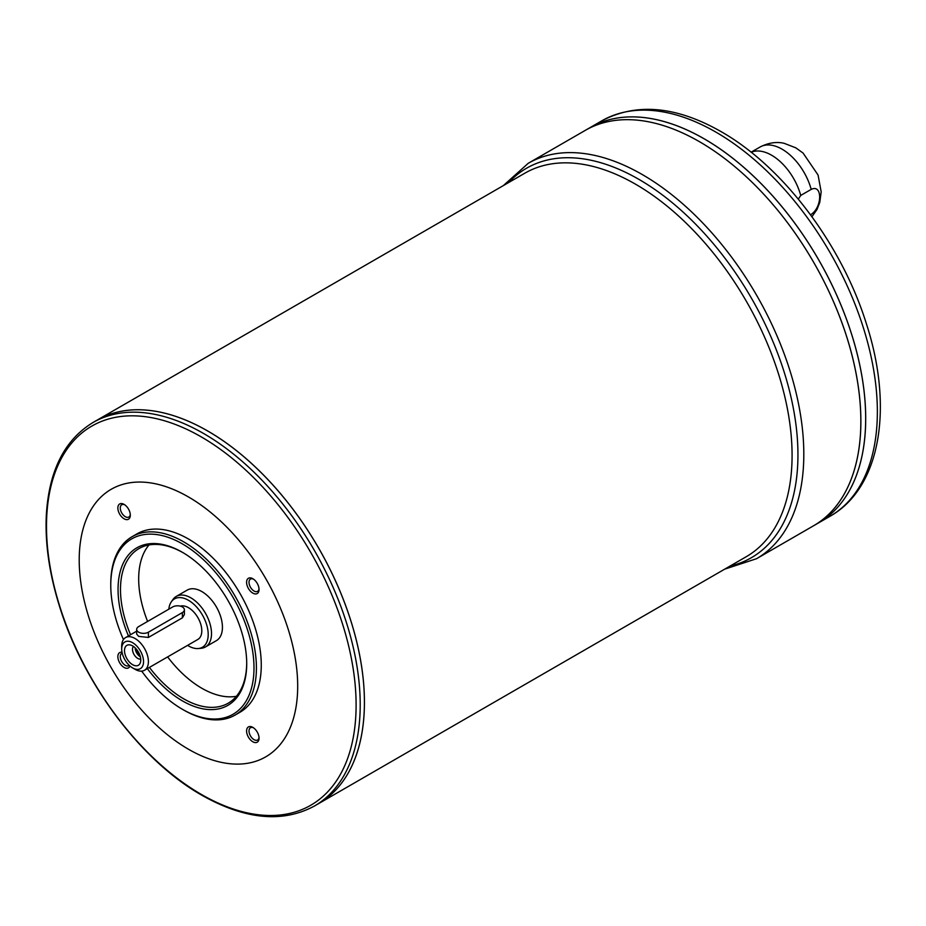 <?xml version="1.0" encoding="UTF-8"?>
<svg xmlns="http://www.w3.org/2000/svg" width="926" height="926" viewBox="0 0 926 926"><rect width="100%" height="100%" fill="white"/><g stroke="black" fill="none" stroke-linecap="round" stroke-linejoin="round"><path stroke-width="1.39" d="M121.7 649.01L121.7 646.209A18.879 10.904 60 0 1 125.612 637.563A18.879 10.904 60 0 1 135.046 638.5A18.879 10.904 60 0 1 147.384 655.133A18.879 10.904 60 0 1 144.491 670.262A18.879 10.904 60 0 1 135.046 669.324L132.615 667.924A15.453 8.924 60 0 1 121.7 649.01A15.453 8.924 60 0 1 132.615 642.702A15.453 8.924 60 0 1 143.542 661.615A15.453 8.924 60 0 1 132.615 667.924M184.39 609.759L184.39 614.494L182.387 617.827L148.403 637.447L138.692 636.393L136.678 634.113L136.678 629.391A6.864 3.959 180 0 1 138.692 626.578L172.676 606.958A6.864 3.959 180 0 1 180.153 606.102A6.864 3.959 180 0 1 184.39 609.759A6.864 3.959 180 0 1 182.387 612.572L148.403 632.192A6.864 3.959 180 0 1 140.914 633.048A6.864 3.959 180 0 1 136.678 629.391M180.339 606.148A18.879 10.904 60 0 1 188.453 607.664A18.879 10.904 60 0 1 200.78 624.298A18.879 10.904 60 0 1 197.886 639.426L144.491 670.262M810.505 214.751L811.199 214.357A43.939 25.372 60 0 1 810.84 215.202M751.171 152.269A43.939 25.372 60 0 1 771.601 155.221A43.939 25.372 60 0 1 800.724 195.432L811.199 189.39C822.496 183.776 822.438 207.03 811.199 214.357M798.339 199.125L800.724 195.432M770.768 169.4A40.512 23.393 60 0 1 772.319 170.893M318.579 803.629L746.229 556.723A221.418 127.834 60 0 0 780.167 379.301A221.418 127.834 60 0 0 635.514 184.181A221.418 127.834 60 0 0 524.81 173.208L97.161 420.115A221.418 127.834 60 0 1 97.161 420.115A221.418 127.834 60 0 1 207.875 431.076A221.418 127.834 60 0 1 352.517 626.196A221.418 127.834 60 0 1 318.579 803.629A221.418 127.834 60 0 1 318.567 803.629A221.418 127.834 60 0 0 352.493 626.207A221.418 127.834 60 0 0 207.841 431.088A221.418 127.834 60 0 0 97.137 420.126L92.924 422.557C64.403 439.989 48.858 470.975 46.3 515.527C45.015 543.562 49.344 573.588 59.287 605.581C82.993 683.434 141.273 761.056 201.926 795.272C245.043 819.579 282.523 823.179 314.354 806.071A221.418 127.834 -120 0 0 348.292 628.638A221.418 127.834 -120 0 0 203.639 433.518A221.418 127.834 -120 0 0 92.924 422.557M207.864 431.099A221.383 127.823 60 0 1 207.875 431.099A221.383 127.823 60 0 1 364.416 702.267M188.453 496.949A154.48 89.185 60 0 1 283.055 740.765A154.48 89.185 60 0 1 93.85 631.532A154.48 89.185 60 0 1 188.453 496.949M129.964 666.014A8.809 5.093 60 0 1 119.674 662.784A8.809 5.093 60 0 1 122.024 652.263M259.048 738.161A8.809 5.093 60 0 1 252.821 741.761A8.809 5.093 60 0 1 246.582 730.973A8.809 5.093 60 0 1 252.821 727.373A8.809 5.093 60 0 1 259.048 738.161M259.048 589.515A8.809 5.093 60 0 1 252.821 593.115A8.809 5.093 60 0 1 246.582 582.315A8.809 5.093 60 0 1 252.821 578.715A8.809 5.093 60 0 1 259.048 589.515M130.311 515.192A8.809 5.093 60 0 1 124.084 518.791A8.809 5.093 60 0 1 117.857 507.992A8.809 5.093 60 0 1 124.084 504.392A8.809 5.093 60 0 1 130.311 515.192M132.105 536.686L136.955 533.885A102.983 59.461 60 0 1 188.453 538.99A102.983 59.461 60 0 1 255.726 629.749A102.983 59.461 60 0 1 239.95 712.268L235.088 715.069A102.983 59.461 -120 0 0 250.877 632.551A102.983 59.461 -120 0 0 183.591 541.791A102.983 59.461 -120 0 0 132.105 536.686A102.983 59.461 -120 0 0 110.773 583.843L110.773 585.244A101.27 58.465 -120 0 0 123.459 639.565M141.678 671.118A101.27 58.465 -120 0 0 182.376 709.27L183.591 709.976A102.983 59.461 -120 0 0 235.088 715.069M183.591 709.976L182.376 709.27A101.27 58.465 -120 0 0 182.387 709.27A101.27 58.465 -120 0 0 253.99 667.924A101.27 58.465 -120 0 0 182.387 543.898A101.27 58.465 -120 0 0 110.773 585.244M147.327 668.618A90.968 52.527 -120 0 0 182.387 700.866A90.968 52.527 -120 0 0 246.71 663.722A90.968 52.527 -120 0 0 182.387 552.301A90.968 52.527 -120 0 0 125.843 558.505A90.968 52.527 -120 0 0 128.448 635.919M182.989 552.66A89.255 51.532 -120 0 0 138.969 548.586A89.255 51.532 -120 0 0 130.543 634.715M149.422 667.414A89.255 51.532 -120 0 0 183.591 698.76A89.255 51.532 -120 0 0 228.224 703.181A89.255 51.532 -120 0 0 246.71 663.016M236.385 696.294A89.255 51.532 60 0 1 167.629 656.904M147.604 621.439A89.255 51.532 60 0 1 149.005 544.951M168.821 609.181A27.93 16.124 60 0 1 171.356 601.784L173.023 599.423A29.181 16.842 60 0 1 176.287 596.402L187.214 590.105A29.181 16.842 60 0 1 201.799 591.54A29.181 16.842 60 0 1 220.863 617.26A29.181 16.842 60 0 1 216.395 640.642L205.468 646.95A29.181 16.842 60 0 1 201.22 648.269L198.349 648.524A27.93 16.124 60 0 1 187.596 645.376M176.287 596.402A29.181 16.842 60 0 1 190.883 597.849A29.181 16.842 60 0 1 209.936 623.568A29.181 16.842 60 0 1 205.468 646.95M171.356 601.784A27.93 16.124 60 0 1 188.453 600.279A27.93 16.124 60 0 1 207.528 628.175A27.93 16.124 60 0 1 198.349 648.524M132.615 645.92A11.506 6.644 60 0 1 140.208 663.085A11.506 6.644 60 0 1 126.874 658.629A11.506 6.644 60 0 1 129.686 644.866A11.506 6.644 60 0 1 132.615 645.92M140.706 659.034A7.385 4.26 60 0 1 134.027 654.497A7.385 4.26 60 0 1 133.437 646.441M140.347 656.823A7.385 4.26 60 0 1 135.173 647.864M136.504 649.3A5.568 3.218 -120 0 0 139.768 654.96M601.784 120.831L590.14 127.568A228.294 131.805 60 0 1 590.14 127.568A228.294 131.805 60 0 1 704.281 138.865A228.294 131.805 60 0 1 853.413 340.039A228.294 131.805 60 0 1 818.422 522.97A228.294 131.805 60 0 1 818.41 522.982L830.078 516.245A228.294 131.805 -120 0 0 865.069 333.314A228.294 131.805 -120 0 0 715.937 132.14A228.294 131.805 -120 0 0 601.784 120.831C636.532 102.52 676.293 106.12 721.088 131.631C782.852 166.576 841.537 244.314 866.157 323.058C893.648 406.861 880.985 487.597 830.078 516.245M724.711 569.154L756.53 558.714A228.294 131.805 -120 0 0 791.522 375.782A228.294 131.805 -120 0 0 642.378 174.609A228.294 131.805 -120 0 0 528.237 163.3L585.278 130.369A228.294 131.805 60 0 1 699.431 141.666A228.259 131.781 60 0 1 699.454 141.69A228.294 131.805 60 0 0 585.313 130.346A228.294 131.805 60 0 1 585.313 130.346L590.117 127.58A228.294 131.805 60 0 1 704.258 138.888A228.259 131.781 60 0 1 704.281 138.9A228.259 131.781 60 0 1 865.683 418.459M704.258 138.888A228.294 131.805 60 0 1 853.39 340.05A228.294 131.805 60 0 1 818.399 522.982L813.595 525.76A228.294 131.805 60 0 1 813.584 525.771M860.856 421.249A228.259 131.781 60 0 0 699.454 141.69A228.294 131.805 60 0 1 848.586 342.828A228.294 131.805 60 0 1 813.595 525.76M699.431 141.666A228.294 131.805 60 0 1 848.563 342.84A228.294 131.805 60 0 1 813.572 525.771L756.53 558.714M124.721 504.809A7.095 4.098 -120 0 0 121.746 504.751A7.095 4.098 -120 0 0 120.658 510.434A7.095 4.098 -120 0 0 125.299 516.685A7.095 4.098 -120 0 0 128.841 517.032A7.095 4.098 -120 0 0 130.277 514.428M253.458 579.132A7.095 4.098 -120 0 0 250.483 579.074A7.095 4.098 -120 0 0 249.395 584.757A7.095 4.098 -120 0 0 254.037 591.008A7.095 4.098 -120 0 0 257.578 591.355A7.095 4.098 -120 0 0 259.014 588.751M253.458 727.778A7.095 4.098 -120 0 0 250.483 727.72A7.095 4.098 -120 0 0 249.395 733.404A7.095 4.098 -120 0 0 254.037 739.654A7.095 4.098 -120 0 0 257.578 740.013A7.095 4.098 -120 0 0 259.014 737.409M122.22 653.189A7.095 4.098 -120 0 0 121.746 653.397A7.095 4.098 -120 0 0 120.658 659.08A7.095 4.098 -120 0 0 125.299 665.331A7.095 4.098 -120 0 0 128.841 665.69A7.095 4.098 -120 0 0 129.27 665.377M751.09 152.2L760.096 147.002A43.939 25.372 60 0 1 782.065 149.179A43.939 25.372 60 0 1 811.199 189.39M201.301 794.404A218.918 126.399 -120 0 0 356.105 705.033A218.918 126.399 -120 0 0 201.301 436.91A218.918 126.399 -120 0 0 46.497 526.281A218.918 126.399 -120 0 0 201.301 794.404M508.663 182.526A224.856 129.825 60 0 1 638.952 179.389A224.856 129.825 60 0 1 790.596 395.367A224.856 129.825 60 0 1 730.093 566.041M182.387 617.827L182.387 612.572M148.403 637.447L148.403 632.192M125.612 637.563L136.678 631.173M760.096 147.002C772.585 140.613 781.694 142.743 784.137 143.31L795.793 147.824L803.073 153.056L818.075 175.037L821.177 191.879L819.788 202.366L817.033 209.426L811.952 216.73M314.354 806.071L318.556 803.641M528.237 163.3L503.281 185.64"/></g></svg>
